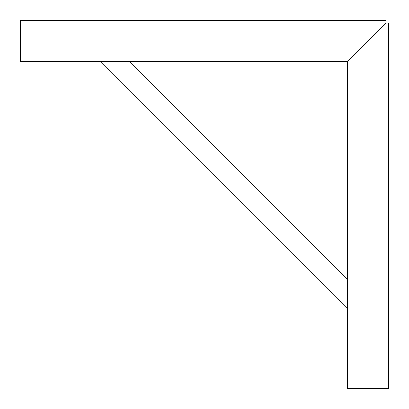 <?xml version="1.0" encoding="UTF-8"?>
<svg xmlns="http://www.w3.org/2000/svg" width="409" height="409" viewBox="0 0 409 409"><rect width="100%" height="100%" fill="white"/><g stroke="black" fill="none" stroke-linecap="round" stroke-linejoin="round"><path stroke-width="0.61" d="M388.55 22.904L388.55 388.55L347.65 388.55L347.65 61.35L386.096 22.904L388.55 22.904M20.45 20.45L386.096 20.45L386.096 22.904L347.65 61.35L20.45 61.35L20.45 20.45M347.65 279.449L129.551 61.35M347.65 308.371L100.629 61.35"/></g></svg>
